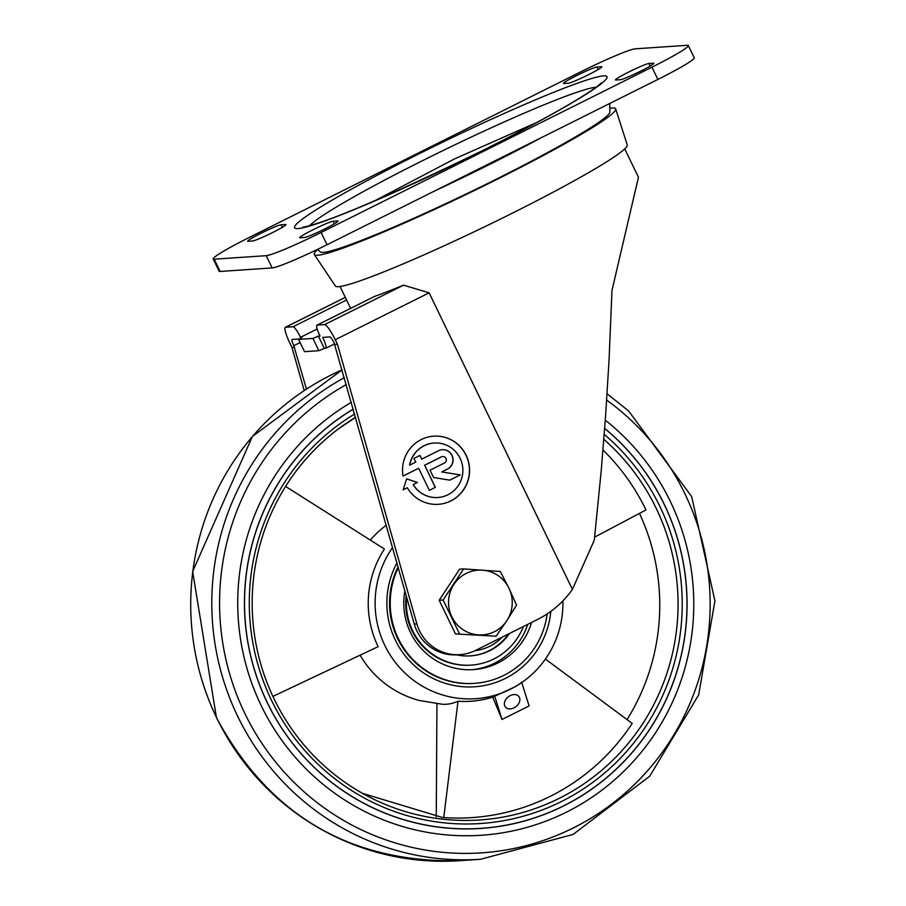 <?xml version="1.0" encoding="UTF-8"?>
<svg xmlns="http://www.w3.org/2000/svg" width="906" height="906" viewBox="0 0 906 906"><rect width="100%" height="100%" fill="white"/><g stroke="black" fill="none" stroke-linecap="round" stroke-linejoin="round"><path stroke-width="1.36" d="M602.977 449.988A214.02 210.09 -93.9 0 1 645.989 509.919L594.619 537.156M627.054 719.591A213.68 209.75 86.1 0 0 639.466 513.374M545.401 659.092L632.218 723.418A214.02 210.09 -93.9 0 1 443.77 817.574A620.927 117.406 94 0 0 442.083 817.382L362.559 793.373A216.908 212.921 -93.9 0 1 274.122 698.968A216.908 212.921 -93.9 0 1 337.927 429.274A216.908 212.921 -93.9 0 1 355.548 417.292M603.826 439.342A216.908 212.921 -93.9 0 1 640.146 727.529A216.908 212.921 -93.9 0 1 362.559 793.373M562.864 600.905A95.64 93.884 -93.9 0 1 525.027 680.18A95.64 93.884 -93.9 0 1 384.801 645.366A95.64 93.884 -93.9 0 1 392.547 547.586M525.027 680.18L515.876 686.431L492.717 697.156A97.859 96.059 86.1 0 1 458.006 701.233A818.061 154.688 94 0 1 442.275 704.256L419.365 700.497A98.595 96.783 -93.9 0 1 360.078 655.185M370.305 540.089A98.595 96.783 -93.9 0 1 386.205 525.265M285.594 486.431L384.427 549.036A97.859 96.059 86.1 0 0 378.13 646.658L272.899 696.408M514.042 707.846A8.539 6.229 -37.6 0 1 504.597 705.491A8.539 6.229 -37.6 0 1 510.203 695.627A8.539 6.229 -37.6 0 1 519.636 697.971A8.539 6.229 -37.6 0 1 514.042 707.846M521.754 682.558L529.093 705.933L502.026 719.455L492.717 697.156M547.145 613.928A80.272 78.799 -93.9 0 1 474.427 683.373L473.781 683.418A80.272 78.799 -93.9 0 1 397.677 638.639A80.272 78.799 -93.9 0 1 398.04 566.918M494.676 696.046L502.026 719.455M458.006 701.233L443.77 817.574M550.803 611.391A83.692 82.152 -93.9 0 1 483.861 685.627A83.692 82.152 -93.9 0 1 395.322 640.1A83.692 82.152 -93.9 0 1 396.919 562.977M605.276 420.158A232.276 228.006 -93.9 0 1 610.066 783.701A232.276 228.006 -93.9 0 1 261.234 705.683A232.276 228.006 -93.9 0 1 351.302 402.343M480.973 828.435A225.435 221.302 -93.9 0 0 676.861 671.708A225.435 221.302 -93.9 0 0 604.664 428.379A225.435 221.302 -93.9 0 1 676.873 671.708A225.435 221.302 -93.9 0 1 480.984 828.435A225.435 221.302 -93.9 0 1 267.259 702.682A225.435 221.302 -93.9 0 1 353.227 409.116M604.664 428.47A225.356 221.211 -93.9 0 1 676.782 671.708A225.356 221.211 -93.9 0 1 480.973 828.344L480.961 828.356A225.356 221.211 -93.9 0 1 267.315 702.648A225.356 221.211 -93.9 0 1 353.249 409.195M480.961 828.356L480.973 828.344A225.356 221.211 -93.9 0 1 267.327 702.637A225.356 221.211 -93.9 0 1 353.249 409.206M604.211 434.37A220.509 216.455 -93.9 0 1 599.749 777.02A220.509 216.455 -93.9 0 1 271.596 700.508A220.509 216.455 -93.9 0 1 354.62 414.019M436.25 816.884L436.941 703.769M306.443 389.093L293.816 345.696A6.829 1.2 63.5 0 1 292.06 339.501A6.829 1.2 63.5 0 1 292.151 339.478L299.263 338.991M334.563 343.872L325.775 348.255A11.959 2.106 63.5 0 0 322.706 337.406L329.863 336.919A6.829 1.2 63.5 0 1 334.133 342.966L414.269 624.053A42.695 41.914 86.1 0 0 457.394 654.812L459.999 654.642A42.695 41.914 86.1 0 0 475.65 650.383L537.541 619.466A95.64 93.884 86.1 0 0 572.411 589.387L429.127 292.831L403.544 285.164A158.097 11.45 -25.8 0 1 374.472 296.455L316.953 325.152A11.959 2.106 63.5 0 1 317.1 325.118L374.472 296.455M325.775 348.255A11.959 2.106 63.5 0 1 325.628 348.3L324.325 348.38L318.391 336.115L320.022 336.001A11.959 2.106 63.5 0 1 316.953 325.152M318.391 336.115L312.91 338.436L298.595 339.399L302.14 337.213L300.509 337.326L317.191 328.991M294.552 347.236L291.947 347.406L289.727 342.808A17.078 3.012 63.5 0 1 285.345 327.304A17.078 3.012 63.5 0 1 285.571 327.247L293.046 326.749A11.959 2.106 63.5 0 1 300.509 337.326M291.947 347.406L304.212 390.554M413.272 484.608A27.327 26.829 86.1 0 0 437.904 497.507L437.768 497.519A27.327 26.829 86.1 0 1 413.136 484.619L417.451 482.422L406.613 478.855L403.147 489.886L407.292 487.722A34.156 33.533 86.1 0 0 438.357 504.325A34.156 33.533 86.1 0 0 469.512 467.983A34.156 33.533 86.1 0 0 433.748 436.16A34.156 33.533 86.1 0 0 403.034 476.08L418.674 468.266L429.342 490.35L435.356 487.349L424.688 465.265L441.528 456.851A3.42 3.352 86.1 0 1 442.785 456.511L442.649 456.511A3.42 3.352 86.1 0 0 441.403 456.851L441.528 456.851M437.904 497.507A27.327 26.829 86.1 0 0 462.819 468.436A27.327 26.829 86.1 0 0 409.693 465.14L415.707 462.128L413.929 458.447L419.942 455.446L421.72 459.127L438.561 450.712A10.249 10.057 86.1 0 1 452.728 457.27A10.249 10.057 86.1 0 1 447.462 469.115L441.788 471.947L460.282 474.891L449.795 480.135L433.612 477.553L430.056 470.191L444.495 462.977A3.42 3.352 86.1 0 0 442.785 456.511M459.999 654.642A42.695 41.914 86.1 0 1 416.873 623.883L337.474 344.325L335.243 339.727L429.127 292.831M335.243 339.727A17.078 3.012 63.5 0 0 324.586 324.608L317.1 325.118M572.411 589.387L594.279 540.202L601.256 470.395L605.593 415.684L609.013 360.848L611.98 290.441L638.447 177.248L624.732 148.89M324.325 348.38L318.833 350.701L304.529 351.675L298.595 339.399M337.474 344.325L334.869 344.507M249.569 237.304A51.234 3.715 -25.8 0 0 213.193 258.946A51.234 3.715 -25.8 0 0 214.201 259.184L266.228 255.662A51.234 3.715 -25.8 0 0 321.098 232.468L651.935 67.18A51.234 3.715 -25.8 0 0 688.311 45.538A51.234 3.715 -25.8 0 0 687.303 45.3L635.276 48.822A51.234 3.715 -25.8 0 0 580.406 72.016L249.569 237.304M213.193 258.946L219.127 271.211A51.234 3.715 -25.8 0 0 220.135 271.449L272.162 267.927A51.234 3.715 -25.8 0 0 327.032 244.733L657.869 79.445A51.234 3.715 -25.8 0 0 694.245 57.803L688.311 45.538M648.934 63.488A18.788 1.359 -25.8 0 0 630.293 71.257A18.788 1.359 -25.8 0 0 615.48 79.921A18.788 1.359 -25.8 0 0 615.853 80.011L620.406 79.705A18.788 1.359 -25.8 0 0 639.036 71.936A18.788 1.359 -25.8 0 0 653.86 63.261A18.788 1.359 -25.8 0 0 653.486 63.182L648.934 63.488L650.168 66.036M563.826 83.533L568.379 83.227A18.788 1.359 -25.8 0 0 587.009 75.458A18.788 1.359 -25.8 0 0 601.833 66.784A18.788 1.359 -25.8 0 0 601.459 66.693L596.907 67.01A18.788 1.359 -25.8 0 0 578.277 74.779A18.788 1.359 -25.8 0 0 563.453 83.443A18.788 1.359 -25.8 0 0 563.826 83.533M281.109 224.779A18.788 1.359 -25.8 0 0 262.468 232.548A18.788 1.359 -25.8 0 0 247.655 241.223A18.788 1.359 -25.8 0 0 248.018 241.302L252.57 240.996A18.788 1.359 -25.8 0 0 271.211 233.227A18.788 1.359 -25.8 0 0 286.024 224.552A18.788 1.359 -25.8 0 0 285.662 224.473L281.109 224.779L282.332 227.327M300.045 237.78L304.597 237.474A18.788 1.359 -25.8 0 0 323.227 229.705A18.788 1.359 -25.8 0 0 338.051 221.041A18.788 1.359 -25.8 0 0 337.678 220.951L333.125 221.257A18.788 1.359 -25.8 0 0 314.495 229.025A18.788 1.359 -25.8 0 0 299.671 237.7A18.788 1.359 -25.8 0 0 300.045 237.78M403.17 489.818L407.292 487.722M438.3 504.325A34.156 33.533 86.1 0 0 469.376 467.994A34.156 33.533 86.1 0 0 433.68 436.171M403.023 476.024L418.674 468.266M429.319 490.305L435.356 487.349M435.231 487.349L424.688 465.265M424.552 465.265L441.403 456.851M449.716 480.123L460.282 474.891M460.157 474.903L441.788 471.947M441.664 471.958L447.326 469.127A10.249 10.057 86.1 0 0 442.253 449.693M419.829 455.503L421.72 459.127M434.144 442.989A27.327 26.829 86.1 0 0 434.076 442.989A27.327 26.829 86.1 0 0 409.557 465.152L409.693 465.14M413.136 484.619L417.451 482.422M417.326 482.434L406.601 478.9M318.833 350.701L312.91 338.436M434.257 191.166A168.675 12.208 -25.8 0 0 489.772 164.36A168.675 12.208 -25.8 0 0 540.995 137.837M317.372 249.467L320.418 251.936A160.826 11.642 -25.8 0 0 495.571 179.558A160.826 11.642 -25.8 0 0 609.84 112.027L609.738 103.499M317.542 249.603A167.372 12.118 -25.8 0 0 314.337 254.575A167.372 12.118 -25.8 0 0 496.816 179.467A167.372 12.118 -25.8 0 0 615.695 108.89A167.372 12.118 -25.8 0 0 609.795 108.324M314.337 254.575L335.39 286.013A162.095 11.733 -25.8 0 0 512.128 213.272A162.095 11.733 -25.8 0 0 627.246 144.926L615.695 108.89M463.578 568.911L459.636 569.172L439.195 600.27L443.136 600.01L463.578 568.911L500.282 571.46L508.968 588.243A32.446 31.857 -93.9 0 1 506.873 620.621L496.103 636.205L455.469 633.917L496.103 636.205M439.195 600.27L455.469 633.917M443.136 600.01L459.399 633.656M516.545 605.106L506.873 620.621A32.446 31.857 -93.9 0 1 478.3 634.891A32.446 31.857 -93.9 0 1 451.822 616.793A32.446 31.857 -93.9 0 1 453.906 584.427A32.446 31.857 -93.9 0 1 482.479 570.146A32.446 31.857 -93.9 0 1 508.968 588.243L516.545 605.106M502.343 637.043A47.825 46.942 -93.9 0 1 474.914 650.746M474.427 683.373A80.272 78.799 -93.9 0 1 398.334 638.594A80.272 78.799 -93.9 0 1 398.278 567.734M531.539 622.456A66.466 65.255 -93.9 0 1 473.498 669.613A66.466 65.255 -93.9 0 1 410.486 632.524A66.466 65.255 -93.9 0 1 404.869 590.938M527.688 624.381A66.466 65.255 -93.9 0 1 471.833 669.704M523.419 626.522A61.823 60.691 -93.9 0 1 471.233 665.106L470.588 665.151A61.823 60.691 -93.9 0 1 411.981 630.667A61.823 60.691 -93.9 0 1 406.194 595.616M471.233 665.106A61.823 60.691 -93.9 0 1 412.626 630.621A61.823 60.691 -93.9 0 1 406.658 597.247M509.466 633.487A52.571 51.608 -93.9 0 1 470.61 655.865A52.571 51.608 -93.9 0 1 456.579 654.868M508.526 633.951A52.571 51.608 -93.9 0 1 470.282 655.887M606.658 400.078A249.852 245.266 -93.9 0 1 624.041 794.052A249.852 245.266 -93.9 0 1 244.858 713.475A249.852 245.266 -93.9 0 1 346.251 384.586M607.065 393.793L628.673 411.007L691.674 496.635L714.925 600.882L698.662 694.902L649.67 776.261L573.068 834.449L480.588 859.273A256.183 251.472 -93.9 0 1 237.723 716.374A256.183 251.472 -93.9 0 1 344.303 377.7M216.647 717.801A256.183 251.472 -93.9 0 1 342.072 369.875L252.389 436.466L192.661 571.493L216.477 717.756C269.207 815.309 350.214 862.954 459.512 860.7A256.183 251.472 -93.9 0 1 216.647 717.801M293.816 345.696L300.124 342.547M293.046 326.749L346.579 299.999M285.571 327.247L345.322 297.395M324.586 324.608L403.544 285.164M416.873 623.883L414.269 624.053M220.135 271.449L214.201 259.184M272.162 267.927L266.228 255.662M327.032 244.733L321.098 232.468M657.869 79.445L651.935 67.18M598.141 69.558L596.907 67.01M334.359 223.805L333.125 221.257M483.793 150.011A173.556 12.571 -25.8 0 0 566.578 87.236A173.556 12.571 -25.8 0 0 301.891 219.479A173.556 12.571 -25.8 0 0 483.793 150.011M596.159 87.236A161.721 11.71 -25.8 0 0 448.617 147.837A161.721 11.71 -25.8 0 0 309.49 225.821M355.571 417.394L337.927 429.274M459.512 860.7L480.588 859.273M345.299 297.361L285.345 327.304M537.054 122.367L454.484 158.924L373.725 201.325M601.358 82.944L596.499 86.987C577.224 100.838 539.602 121.857 483.623 150.056C387.009 196.919 326.772 222.638 302.898 227.225M340.056 286.5L350.611 308.346"/></g></svg>
